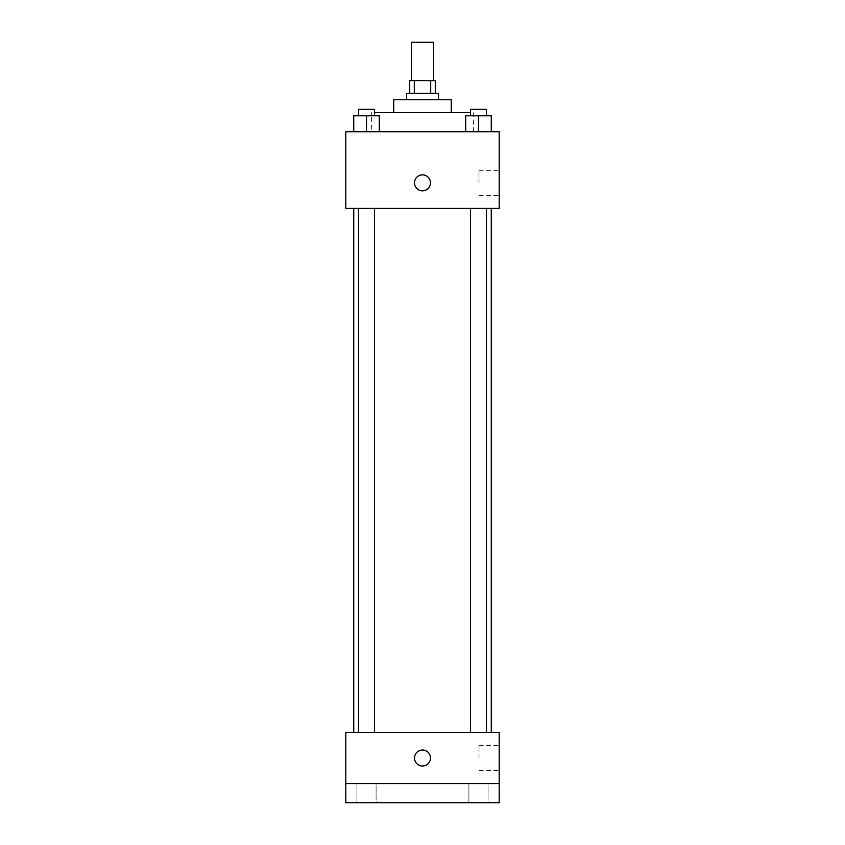 <?xml version="1.0" encoding="UTF-8"?>
<svg xmlns="http://www.w3.org/2000/svg" width="845" height="845" viewBox="0 0 845 845"><rect width="100%" height="100%" fill="white"/><g stroke="black" fill="none" stroke-linecap="round" stroke-linejoin="round"><path stroke-width="0.63" stroke-dasharray="4.22 3.17" d="M411.314 42.25L433.686 42.25M422.5 80.592L411.314 80.592L422.5 80.592M430.696 93.373L430.696 80.592L435.281 80.592L435.281 93.373L414.303 93.373L435.281 93.373M430.696 80.592L409.719 80.592L409.719 93.373L414.303 93.373L409.719 93.373M438.481 93.373L406.519 93.373M406.519 99.763L438.481 99.763L406.519 99.763M414.303 93.373L414.303 80.592M451.262 99.763L393.738 99.763M393.738 112.543L451.262 112.543L393.738 112.543M470.496 112.543L374.504 112.543M371.377 131.725L473.622 131.725L371.377 131.725L371.377 112.543M353.738 131.725L379.299 131.725L353.738 131.725L379.299 131.725L353.738 131.725L379.299 131.725L366.519 131.725L366.519 115.744L353.738 115.744L374.504 115.744L353.738 115.744L353.738 131.725L366.519 131.725L353.738 131.725L353.738 115.744L353.738 131.725L379.299 131.725L366.519 131.725L366.519 115.744L379.299 115.744L358.533 115.744L379.299 115.744L379.299 131.725L379.299 115.744M465.701 131.725L491.262 131.725L465.701 131.725L491.262 131.725L465.701 131.725L491.262 131.725L478.481 131.725L478.481 115.744L465.701 115.744L486.466 115.744L465.701 115.744L465.701 131.725L478.481 131.725L465.701 131.725L465.701 115.744L465.701 131.725L491.262 131.725L478.481 131.725L478.481 115.744L491.262 115.744L470.496 115.744L491.262 115.744L491.262 131.725L491.262 115.744M499.194 131.725L345.806 131.725L345.806 208.409L499.194 208.409L499.194 131.725M345.806 182.847L345.806 174.862L345.816 182.847M422.5 208.409L353.738 208.409L422.5 208.409M478.481 208.409L470.496 208.409L478.481 208.409M366.519 208.409L358.533 208.409L366.519 208.409M499.194 182.847L499.194 170.278L499.194 182.847M422.5 174.862A7.985 7.985 0 0 0 415.582 186.84A7.985 7.985 0 0 0 429.418 186.84A7.985 7.985 0 0 0 422.5 174.862A7.985 7.985 0 0 0 415.582 186.84A7.985 7.985 0 0 0 429.418 186.84A7.985 7.985 0 0 0 422.5 174.862M422.5 190.833A7.985 7.985 0 0 1 415.582 178.855A7.985 7.985 0 0 1 429.418 178.855A7.985 7.985 0 0 1 422.5 190.833M478.999 182.847L478.999 170.278L478.999 182.847M422.5 732.457L353.738 732.457L422.5 732.457M478.481 732.457L470.496 732.457L478.481 732.457M366.519 732.457L358.533 732.457L366.519 732.457M499.194 732.457L345.806 732.457L345.806 783.579L499.194 783.579L499.194 732.457M499.194 783.579L499.194 802.75L345.806 802.75L345.806 783.579L499.194 783.579L345.806 783.579M345.806 758.018L345.806 750.022L345.816 758.018M499.194 758.018L499.194 745.448L499.194 758.018M422.5 750.022A7.985 7.985 0 0 0 415.582 762.01A7.985 7.985 0 0 0 429.418 762.01A7.985 7.985 0 0 0 422.5 750.022A7.985 7.985 0 0 0 415.582 762.01A7.985 7.985 0 0 0 429.418 762.01A7.985 7.985 0 0 0 422.5 750.022M422.5 766.003A7.985 7.985 0 0 1 415.582 754.025A7.985 7.985 0 0 1 429.418 754.025A7.985 7.985 0 0 1 422.5 766.003M478.999 758.018L478.999 745.448L478.999 758.018M376.099 783.579L356.928 783.579L376.099 783.579L356.928 783.579L376.099 783.579L376.099 802.75L356.928 802.75L376.099 802.75L356.928 802.75L376.099 802.75L376.099 783.579M488.072 783.579L468.901 783.579L488.072 783.579L468.901 783.579L488.072 783.579L488.072 802.75L468.901 802.75L488.072 802.75L468.901 802.75L488.072 802.75L488.072 783.579M470.496 115.744L470.496 109.354L486.466 109.354L470.496 109.354L486.466 109.354L486.466 115.744M478.481 131.725L478.481 115.744M358.533 115.744L358.533 109.354L374.504 109.354L358.533 109.354L374.504 109.354L374.504 115.744M366.519 131.725L366.519 115.744M473.622 131.725L473.622 112.543M478.999 195.417L499.194 195.417M478.999 170.278L499.194 170.278M374.504 732.457L374.504 208.409M358.533 732.457L358.533 208.409M486.466 732.457L486.466 208.409M470.496 732.457L470.496 208.409M478.999 770.577L499.194 770.577M478.999 745.448L499.194 745.448M356.928 783.579L356.928 802.75L356.928 783.579M468.901 783.579L468.901 802.75L468.901 783.579"/><path stroke-width="1.27" d="M433.686 80.592L433.686 42.25L411.314 42.25L411.314 80.592M414.303 93.373L414.303 80.592L409.719 80.592L409.719 93.373M414.303 80.592L435.281 80.592L435.281 93.373M430.696 93.373L430.696 80.592M406.519 99.763L406.519 93.373L438.481 93.373L438.481 99.763M393.738 112.543L393.738 99.763L451.262 99.763L451.262 112.543M374.504 112.543L470.496 112.543M345.806 131.725L499.194 131.725L499.194 208.409L345.806 208.409L345.806 131.725M422.5 190.833A7.985 7.985 0 0 1 415.582 178.855A7.985 7.985 0 0 1 429.418 178.855A7.985 7.985 0 0 1 422.5 190.833M345.806 732.457L499.194 732.457L499.194 802.75L345.806 802.75L345.806 732.457M422.5 766.003A7.985 7.985 0 0 1 415.582 754.025A7.985 7.985 0 0 1 429.418 754.025A7.985 7.985 0 0 1 422.5 766.003M345.806 783.579L499.194 783.579M465.701 131.725L465.701 115.744L491.262 115.744L491.262 131.725L491.262 115.744M478.481 131.725L478.481 115.744M486.466 115.744L486.466 109.354L470.496 109.354L470.496 115.744M353.738 131.725L353.738 115.744L379.299 115.744L379.299 131.725L379.299 115.744M366.519 131.725L366.519 115.744M374.504 115.744L374.504 109.354L358.533 109.354L358.533 115.744M491.262 732.457L491.262 208.409M353.738 732.457L353.738 208.409M470.496 208.409L470.496 732.457M486.466 208.409L486.466 732.457M374.504 732.457L374.504 208.409M358.533 732.457L358.533 208.409"/></g></svg>
